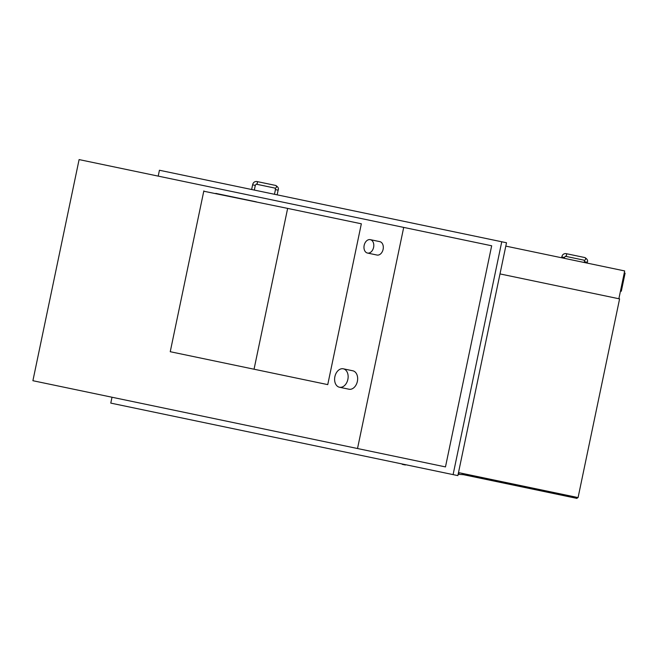 <?xml version="1.0" encoding="UTF-8"?>
<svg xmlns="http://www.w3.org/2000/svg" width="658" height="658" viewBox="0 0 658 658"><rect width="100%" height="100%" fill="white"/><g stroke="black" fill="none" stroke-linecap="round" stroke-linejoin="round"><path stroke-width="0.99" d="M32.9 380.711L79.1 159.59L403.708 227.405L357.516 448.526L32.9 380.711M357.516 448.526L445.474 466.909L491.674 245.779L403.708 227.405M158.208 176.114L159.433 170.249L501.75 241.766L453.099 474.615L110.783 403.107L112.008 397.243M453.099 474.615L457.861 475.611L506.504 242.761L501.75 241.766M499.99 273.917L619.589 298.897L578.078 497.58L458.486 472.592M505.805 246.108L624.681 270.94L618.865 298.748M460.172 472.946L464.877 474.179A0.683 0.485 -78.2 0 1 464.318 474.755L458.478 474.344L459.3 472.765M203.84 190.894L170.241 351.709L254.046 369.22L287.645 208.397L203.766 191.223M254.046 369.22L327.75 384.617L361.341 223.794L287.645 208.397M334.881 376.664A9.409 6.629 -78.2 0 0 339.446 387.233A9.409 6.629 -78.2 0 0 347.868 379.378A9.409 6.629 -78.2 0 0 343.303 368.809A9.409 6.629 -78.2 0 0 334.881 376.664M339.446 387.233L348.962 389.223A9.409 6.629 -78.2 0 0 357.376 381.369A9.409 6.629 -78.2 0 0 352.811 370.791L343.303 368.809M364.162 245.368A6.843 4.82 -78.2 0 0 367.485 253.05A6.843 4.82 -78.2 0 0 373.604 247.334A6.843 4.82 -78.2 0 0 370.281 239.652A6.843 4.82 -78.2 0 0 364.162 245.368M367.485 253.05L376.993 255.041A6.843 4.82 -78.2 0 0 383.112 249.324A6.843 4.82 -78.2 0 0 379.789 241.634L370.281 239.652M620.478 291.042L621.317 291.223L625.1 273.128L624.261 272.955M405.673 464.712A1.711 1.209 101.8 0 1 404.892 464.893L405.131 464.943A1.711 1.209 -78.2 0 0 405.912 464.762M401.89 463.923A1.711 1.209 101.8 0 0 402.531 464.4L404.892 464.893M463.594 474.714L572.057 497.374L576.885 498.032L577.025 497.358M464.671 474.591L572.123 497.037M577.255 497.407L577.05 498.41L572.057 497.374M215.808 193.394L256.283 201.85M564.309 258.331L564.482 257.492L561.809 256.933L561.628 257.772M564.482 257.492L565.329 256.266A1.365 0.962 -78.2 0 0 565.888 253.593C563.676 253.536 562.319 254.654 561.809 256.933M584.452 262.542L584.345 260.247A1.365 0.962 -78.2 0 0 584.904 257.566L565.888 253.593M584.625 261.703L587.306 262.262C588.112 260.626 587.314 259.063 584.904 257.566M254.325 190.072L255.304 185.383L252.623 184.824L251.644 189.512M255.304 185.383L256.151 184.158A1.365 0.962 -78.2 0 0 256.71 181.485C254.498 181.427 253.141 182.546 252.623 184.824M274.468 194.283L275.447 189.594L275.167 188.139A1.365 0.962 -78.2 0 0 275.727 185.457L256.71 181.485M275.447 189.594L278.128 190.154C278.934 188.517 278.137 186.954 275.727 185.457M584.345 260.247L565.329 256.266M587.133 263.101L587.306 262.262M275.167 188.139L256.151 184.158M277.15 194.842L278.128 190.154"/></g></svg>
